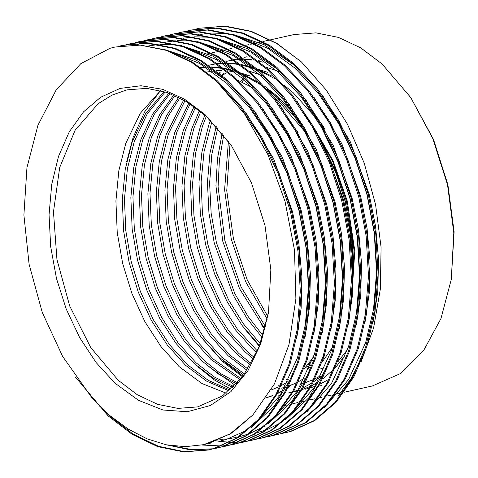 <?xml version="1.0" encoding="UTF-8"?>
<svg xmlns="http://www.w3.org/2000/svg" width="478" height="478" viewBox="0 0 478 478"><rect width="100%" height="100%" fill="white"/><g stroke="black" fill="none" stroke-linecap="round" stroke-linejoin="round"><path stroke-width="0.72" d="M344.13 392.247L372.47 385.925L400.182 373.7L423.514 350.762L440.931 318.611L451.292 279.361L453.825 232.894L447.498 184.759L432.769 138.501L410.727 97.518L382.185 64.076L360.818 47.902L338.496 37.386L315.988 32.88L294.089 34.559L270.662 39.782M204.978 114.541L231.215 145.276L251.476 182.949L265.009 225.467L270.829 269.712L268.499 312.421L260.671 343.927L247.915 370.773L230.85 391.649L210.314 405.535L187.316 411.743L162.98 409.975L138.501 400.313L115.079 383.236L96.144 362.587L79.665 337.57L66.275 309.147L56.488 278.405L50.674 246.534L49.073 214.747L51.726 184.275L58.549 156.288L69.268 131.856L83.477 111.924L100.625 97.255L120.056 88.412L141.022 85.735L162.723 89.332L184.317 99.06L204.978 114.541M231.693 145.987L206.418 116.524L187.149 101.933L167.007 92.439L146.704 88.382L126.945 89.894L111.983 95.092L98.139 103.714L75.04 130.392L59.69 167.563L53.464 211.915L56.918 259.506L69.734 306.111L90.778 347.584L118.18 380.237L137.455 394.828L157.591 404.322L177.894 408.379L197.653 406.868L222.527 395.927L243.499 375.427L259.207 346.687L268.63 311.578M199.189 28.262L225.371 26.111L251.231 31.279L276.876 43.367L301.421 61.949L276.917 43.6L250.813 31.423L224.445 26.272L199.183 28.262L194.952 29.313M199.702 28.148L196.016 29.074M281.237 433.654L290.941 431.425L314.745 420.574L336.136 402.153L353.768 377.028L366.757 346.819L374.967 312.248L378.074 273.864L375.744 233.802L368.269 194.409L355.919 156.402L338.765 120.57L317.679 89.081L293.964 63.61L269.467 45.261L243.356 33.084L216.988 27.933L191.726 29.923L186.432 31.213M191.2 30.042L187.496 30.974M284.99 432.907L289.871 431.664L313.682 420.813L335.066 402.392L352.704 377.267L365.694 347.058L373.904 312.487L377.011 274.097L374.68 234.041L367.206 194.648L354.855 156.641L337.701 120.809L316.609 89.32L292.9 63.849L268.397 45.5L242.292 33.323L215.925 28.172L190.662 30.162M272.717 435.554L282.42 433.325L306.225 422.474L327.615 404.053L345.247 378.929L358.237 348.719L366.447 314.148L369.554 275.764L367.224 235.702L359.749 196.309L347.398 158.302L330.244 122.47L309.158 90.981L285.444 65.51L260.946 47.161L234.835 34.984L208.468 29.833L183.205 31.823M276.469 434.807L281.351 433.564L305.161 422.713L326.546 404.292L344.184 379.168L357.174 348.958L365.383 314.387L368.49 276.003L366.16 235.941L358.685 196.548L346.335 158.541L329.181 122.709L308.089 91.22L284.38 65.749L259.877 47.4L233.772 35.223L207.404 30.072L182.142 32.062L177.912 33.113M269.012 436.468L273.9 435.225L297.704 424.374L319.089 405.953L336.727 380.829L349.717 350.619L357.926 316.048L361.033 277.664L358.703 237.608L351.228 198.209L338.878 160.202L321.724 124.376L300.638 92.881L276.923 67.41L252.426 49.061L226.315 36.89L199.947 31.733L174.685 33.723L169.391 35.014M174.159 33.842L170.455 34.78M264.197 437.454L272.83 435.464L296.641 424.613L318.025 406.192L335.664 381.068L348.653 350.858L356.863 316.287L359.97 277.903L357.64 237.841L350.165 198.448L337.815 160.441L320.66 124.609L299.569 93.12L275.86 67.649L251.356 49.3L225.252 37.123L198.884 31.972L173.622 33.962M260.492 438.368L265.38 437.131L289.184 426.274L310.569 407.859L328.207 382.729L341.196 352.519L349.406 317.954L352.513 279.564L350.183 239.508L342.708 200.109L330.358 162.108L313.204 126.276L292.118 94.787L268.403 69.316L243.905 50.961L217.795 38.79L191.427 33.633L166.165 35.629M255.676 439.36L264.31 437.364L288.12 426.513L309.505 408.093L327.143 382.968L340.133 352.758L348.343 318.187L351.45 279.803L349.119 239.741L341.645 200.348L329.294 162.341L312.14 126.509L291.048 95.02L267.339 69.549L242.836 51.2L216.731 39.023L190.364 33.872L165.101 35.862L160.871 36.92M247.156 441.26L256.859 439.031L280.664 428.174L302.048 409.76L319.686 384.629L332.676 354.425L340.886 319.854L343.993 281.464L341.662 241.408L334.188 202.009L321.837 164.008L304.683 128.176L283.597 96.687L259.883 71.216L235.385 52.861L209.274 40.69L182.907 35.533L157.644 37.529L152.351 38.82M157.119 37.648L153.414 38.581M152.888 38.724L149.226 39.841M148.706 40.015L145.085 41.317M144.571 41.514L140.986 43.002M140.478 43.229L136.941 44.902M250.908 440.507L255.79 439.264L279.6 428.413L300.985 409.993L318.623 384.868L331.613 354.658L339.822 320.087L342.929 281.703L340.599 241.647L333.124 202.248L320.774 164.241L303.62 128.409L282.528 96.92L258.819 71.449L234.316 53.1L208.211 40.929L181.843 35.772L156.581 37.762M238.636 443.16L248.339 440.931L272.143 430.08L293.528 411.66L311.166 386.529L324.156 356.325L332.365 321.754L335.472 283.364L333.142 243.308L325.667 203.909L313.317 165.908L296.163 130.076L275.077 98.588L251.362 73.116L226.865 54.767L200.754 42.59L174.386 37.433L149.124 39.429L143.83 40.72M242.388 442.407L247.269 441.164L271.08 430.314L292.464 411.899L310.103 386.768L323.092 356.558L331.302 321.987L334.409 283.603L332.079 243.547L324.604 204.148L312.254 166.147L295.099 130.315L274.008 98.827L250.299 73.355L225.795 55L199.69 42.829L173.323 37.672L148.061 39.662M230.115 445.06L239.813 442.831L263.623 431.981L285.007 413.56L302.646 388.435L315.635 358.225L323.845 323.654L326.952 285.264L324.622 245.208L317.147 205.815L304.797 167.808L287.642 131.976L266.557 100.488L242.842 75.016L218.344 56.667L192.234 44.49L165.866 39.339L140.604 41.329M140.078 41.449L136.373 42.381M233.867 444.307L238.749 443.07L262.559 432.214L283.944 413.799L301.582 388.668L314.572 358.464L322.781 323.893L325.888 285.503L323.558 245.447L316.083 206.048L303.733 168.047L286.579 132.215L265.487 100.727L241.778 75.255L217.275 56.9L191.17 44.729L164.802 39.572L139.54 41.568L135.31 42.62M226.411 445.974L231.292 444.731L255.103 433.881L276.487 415.46L294.125 390.335L307.115 360.125L315.325 325.554L318.432 287.164L316.101 247.108L308.627 207.715L296.276 169.708L279.122 133.876L258.036 102.388L234.322 76.916L209.824 58.567L183.713 46.39L157.346 41.239L132.083 43.229L123.121 45.613M221.595 446.96L230.229 444.97L254.039 434.12L275.424 415.699L293.062 390.568L306.051 360.364L314.261 325.793L317.368 287.403L315.038 247.347L307.563 207.948L295.213 169.947L278.059 134.115L256.967 102.627L233.258 77.155L208.755 58.806L182.65 46.629L156.282 41.472L131.02 43.468M213.074 448.86L222.772 446.631L246.582 435.781L267.967 417.36L285.605 392.235L298.595 362.025L306.804 327.454L309.911 289.071L307.581 249.008L300.106 209.615L287.756 171.608L270.602 135.776L249.51 104.288L225.801 78.816L201.304 60.467L175.193 48.29L148.825 43.14L122.505 45.368M123.037 45.249L119.333 46.181M99.263 405.768L109.163 415.633L133.033 434.006L158.469 446.285L184.179 451.626L208.832 449.894M216.827 448.113L221.708 446.87L245.519 436.02L266.903 417.599L284.541 392.474L297.531 362.264L305.741 327.693L308.848 289.304L306.518 249.247L299.043 209.854L286.692 171.847L269.538 136.015L248.446 104.527L224.738 79.055L200.234 60.706L174.129 48.529L147.762 43.373L122.499 45.368L118.753 46.288M75.596 377.244L108.1 415.872L132.113 434.329L157.698 446.619L183.546 451.889L208.306 450.013L213.188 448.77L236.998 437.92L258.383 419.499L276.021 394.374L289.011 364.164L297.22 329.593L300.327 291.204L297.997 251.147L290.522 211.754L278.172 173.747L261.018 137.915L239.926 106.427L216.217 80.955L191.672 62.373L166.021 50.286L140.168 45.117L115.001 47.041L110.065 48.296L80.824 63.634L56.308 89.768L37.935 125.248L26.935 167.653L23.9 215.034L29.098 264.268L42.243 312.391L62.594 356.409L92.624 398.766L109.85 415.585L128.098 429.029L146.985 438.816L166.153 444.749L185.183 446.715L203.7 444.665L229.882 434.084L252.844 414.946L274.414 383.936L289.035 344.453L295.882 298.84L294.502 250.197L285.025 201.298L268.015 154.878L244.557 113.919L216.217 80.955M216.325 440.8L218.058 441.104M218.452 441.164L218.906 441.236M219.008 441.254L229.494 442.27M230.061 442.293L233.981 442.335M234.537 442.329L238.42 442.18M238.97 442.144L242.806 441.797M243.35 441.738L247.144 441.206M247.682 441.116L251.434 440.387M201.913 445.048L221.38 445.98M221.929 445.944L225.765 445.604M226.309 445.538L230.103 445.006M230.641 444.916L234.393 444.187M170.646 445.574L192.216 449.69L213.063 448.806M213.6 448.717L217.353 447.994M166.547 444.833L189.939 449.828L212.537 448.956M208.306 450.013L214.252 448.531L238.062 437.681L259.446 419.26L277.085 394.135L290.074 363.925L298.284 329.354L301.391 290.971L299.061 250.908L291.586 211.515L279.236 173.508L262.081 137.676L240.99 106.188L217.281 80.716L192.783 62.367L166.679 50.196L140.311 45.04L115.025 47.035M311.554 359.874L312.349 360.31M312.403 358.679L312.851 358.93M308.089 364.385L310.383 365.449M308.961 363.292L310.867 364.218M319.943 367.929L322.483 368.765M305.43 367.504L308.943 368.926M204.865 115.12L200.306 126.801L193.399 154.047L190.471 184.299L191.809 215.859L197.217 246.893L206.448 276.84L219.432 305.084L235.499 329.916L253.657 350.021L256.668 352.728M206.251 116.369L202.433 126.323L195.526 153.569L192.598 183.821L193.937 215.387L199.344 246.421L208.581 276.362L221.559 304.606L237.632 329.444L257.415 351.031M199.404 110.538L191.786 128.702L184.878 155.948L181.951 186.199L183.289 217.759L188.696 248.793L197.928 278.74L210.912 306.984L226.978 331.816L245.136 351.922L253.585 359.145M200.76 111.625L193.913 128.224L187.006 155.475L184.078 185.721L185.416 217.287L190.824 248.321L200.061 278.262L213.039 306.506L229.111 331.344L247.263 351.444L254.368 357.598M194.074 106.516L183.265 130.602L176.358 157.848L173.43 188.099L174.769 219.659L180.176 250.699L189.407 280.64L202.391 308.884L218.458 333.716L236.616 353.822L250.382 364.989M195.394 107.472L185.392 130.124L178.485 157.376L175.557 187.621L176.896 219.187L182.303 250.221L191.541 280.168L204.518 308.412L220.591 333.244L238.743 353.344L251.195 363.579M188.852 102.997L174.745 132.502L167.838 159.748L164.91 189.999L166.248 221.559L171.65 252.599L180.887 282.54L193.871 310.784L209.938 335.616L228.096 355.722L247.066 370.33M190.148 103.834L176.872 132.024L169.965 159.276L167.037 189.521L168.376 221.087L173.783 252.121L183.02 282.068L195.998 310.312L212.071 335.144L230.223 355.244L247.903 369.04M183.731 99.926L166.225 134.402L159.317 161.648L156.39 191.899L157.728 223.459L163.129 254.499L172.367 284.44L185.35 312.684L201.417 337.516L219.575 357.622L243.649 375.224M185.004 100.655L168.352 133.93L161.445 161.176L158.517 191.427L159.855 222.987L165.263 254.021L174.5 283.968L187.478 312.212L203.55 337.044L221.702 357.144L244.515 374.041M278.082 385.238L278.399 385.268M280.204 385.423L280.574 385.453M300.166 384.001L301.803 383.613M305.753 382.502L313.353 379.592M315.193 378.719L320.314 375.959M337.982 361.583L347.572 349.508M178.7 97.273L166.774 115.347L157.704 136.302L150.797 163.548L147.869 193.799L149.208 225.365L154.609 256.399L163.846 286.34L176.83 314.584L192.897 339.422L211.055 359.522L240.141 379.693M179.949 97.9L168.555 115.533L159.831 135.83L152.924 163.076L149.996 193.327L151.335 224.887L156.742 255.921L165.98 285.868L178.957 314.112L195.03 338.944L213.182 359.05L241.026 378.612M323.606 126.825L321.025 123.151M173.753 95.008L159.676 114.678L149.184 138.202L142.277 165.454L139.349 195.699L140.687 227.265L146.089 258.299L155.326 288.246L168.31 316.484L184.377 341.322L202.535 361.422L219.014 374.441L236.544 383.78M280.998 388.279L284.822 387.305M288.855 386.015L289.919 385.627M291.449 385.035L296.695 382.663M298.547 381.701L304.797 377.913M322.184 362.043L332.521 347.219M352.519 274.85L351.665 237.948L345.086 201.304L336.177 173.628L324.006 147.308M174.984 95.54L161.45 114.834L151.311 137.73L144.404 164.976L141.476 195.227L142.814 226.787L148.222 257.821L157.459 287.768L170.437 316.012L186.51 340.844L204.662 360.95L220.561 373.575L237.452 382.788M351.611 299.336L354.79 250.836L347.213 200.832L333.106 160.823L312.504 125.051M168.889 93.096L152.59 114.105L140.657 140.102L133.756 167.354L130.829 197.599L132.167 229.165L137.568 260.199L146.806 290.146L159.789 318.39L175.856 343.222L194.014 363.322L212.824 377.835L232.87 387.503M304.432 131.103L277.993 100.559L273.685 96.843M170.096 93.539L154.358 114.242L142.791 139.63L135.883 166.876L132.956 197.127L134.294 228.687L139.701 259.727L148.939 289.668L161.917 317.912L177.989 342.744L196.141 362.85L214.377 376.999L233.796 386.6M160.554 90.557L140.245 113.334L125.75 143.43L118.843 170.676L115.915 200.927L117.253 232.487L122.661 263.527L131.898 293.468L144.876 321.712L160.949 346.544L179.101 366.65L201.937 383.559L226.261 393.203M289.047 379.066L286.005 379.747M164.097 91.525L145.527 113.633L132.137 142.008L125.236 169.254L122.308 199.499L123.647 231.065L129.048 262.099L138.285 292.046L151.269 320.29L167.336 345.122L185.494 365.222L206.61 381.139L229.123 390.885M271.086 390.072L279.654 386.469M281.506 385.507L287.756 381.719M165.292 91.884L147.29 113.746L134.27 141.53L127.363 168.776L124.435 199.027L125.774 230.587L131.181 261.627L140.418 291.568L153.396 319.812L169.469 344.644L187.621 364.75L208.169 380.321L230.067 390.066M303.9 369.189L313.49 357.114M334.57 303.136L335.335 298.798M298.045 132.526L295.464 128.851M280.12 100.081L268.726 90.898M222.204 133.272L217.466 158.606L215.96 185.864L222.778 241.193L239.526 288.7L264.937 329.103M247.765 83.136L246.762 84.451M223.734 135.166L219.372 160.088L218.105 186.755L224.905 240.721L241.079 287.009L265.541 326.743M246.839 74.771L246.182 75.393M245.674 75.888L244.778 76.785M243.183 78.434L240.494 81.409M216.235 126.353L209.967 153.115L207.464 182.548L208.964 213.092L214.258 243.093L233.264 295.189L246.851 318.234L262.368 337.85M251.757 71.76L251.428 72.047M248.046 75.177L245.656 77.597M243.876 79.521L241.737 81.971M217.705 127.99L211.82 154.43L209.579 183.343L211.168 213.26L216.385 242.621L234.835 293.6L247.986 316.293L263.031 335.753M210.463 120.354L208.826 124.901L201.919 152.147L198.991 182.399L200.33 213.959L205.737 244.993L214.592 273.93L226.948 301.331L242.25 325.655L259.602 345.672M211.891 121.776L204.046 151.669L201.119 181.921L202.457 213.481L207.864 244.521L216.51 272.89L228.532 299.826L243.41 323.851L260.313 343.79M259.207 60.419L258.03 60.658M224.14 73.277L221.529 75.082M225.299 73.457L222.407 75.53M219.551 72.734L219.049 73.026M218.267 73.498L217.926 73.708M220.693 72.847L219.623 73.498M218.858 73.982L218.548 74.18M278.764 71.437L266.049 67.225M267.805 72.369L257.528 69.125M263.844 76.145L249.008 71.025M250.765 76.169L240.488 72.925M238.642 72.489L227.116 70.756M225.634 70.666L224.869 70.625M221.989 70.553L216.187 70.75M214.951 70.852L214.15 70.935M211.754 71.222L206.908 72.064M252.205 87.522L238.05 80.37M301.421 61.949L326.313 90.127L347.524 124.286L364.248 163.159L375.577 204.668L381.056 247.228L380.398 288.981L373.605 327.92L360.968 362.228M353.738 375.361L338.048 395.939L350.786 378.97L361.272 359.175M410.727 97.518L433.492 139.397L447.904 184.669L454.1 231.782L451.292 279.361M228.43 141.351L224.582 189.623L231.298 239.293L245.71 281.751L267.25 319.185M230.032 143.591L226.763 190.65L233.425 238.815L247.24 279.923L267.776 316.484M260.958 324.084L264.89 329.276M306.601 366.166L309.457 367.707M243.917 327.884L259.357 346.299M247.001 56.828L244.073 57.396M241.772 57.928L240.583 58.238M236.084 59.176L234.298 59.577M233.252 59.828L231.316 60.342M201.316 337.384L222.676 361.601L242.448 376.813M263.091 62.224L258.753 61.214M252.061 60.12L245.543 59.601M242.651 59.547L234.835 59.953M232.272 60.27L226.5 61.315M291.909 392.109L292.237 392.056M293.271 391.87L297.465 390.95M299.67 390.359L300.835 390.012M301.965 389.66L310.336 386.344M311.608 385.728L317.249 382.627M320.182 380.751L321.15 380.094M322.62 379.048L333.895 369.201M335.67 367.313L344.805 355.716M315.731 117.672L292.996 92.535L284.04 85.12M274.39 78.458L259.028 70.445M255.993 69.226L241.713 65.02M238.582 64.434L228.502 63.407M225.61 63.347L217.795 63.753M212.919 64.428L209.46 65.116M352.429 284.261L352.406 242.657L345.247 201.029L334.654 168.865L319.848 138.698M160.447 90.641L144.726 111.768L133.117 137.455L126.718 161.588M298.69 121.472L275.955 96.341L266.999 88.92M263.217 86.154L241.988 74.245M239.508 73.242L238.952 73.026M234.017 71.282L224.672 68.82M222.838 68.462L211.461 67.207M210.009 67.165L208.569 67.153M205.779 67.201L200.754 67.553M266.383 397.726L272.597 395.545M277.527 393.334L283.167 390.227M288.539 386.654L291.126 384.688M318.862 386.116L321.754 385.555M246.941 56.792L244.605 57.276M241.808 57.958L240.643 58.274M235.552 59.296L234.316 59.595M233.288 59.858L231.854 60.252M223.328 360.98L242.914 376.198M305.245 389.241L308.149 388.524M310.419 387.873L315.05 386.284M319.919 384.204L327.328 380.183M261 61.232L257.983 60.622M251.434 59.696L245.154 59.326M242.304 59.326L234.692 59.852M232.165 60.204L227.564 61.076M206.287 364.78L235.152 385.244M288.204 393.041L291.108 392.33M293.378 391.679L298.009 390.084M302.879 388.005L311.244 383.386M313.693 381.755L320.732 376.282M339.906 353.445L340.832 351.933M324.974 129.275L321.646 124.232M271.916 76.098L257.612 69.202M254.535 68.055L240.942 64.422M237.835 63.921L228.114 63.126M225.263 63.126L217.651 63.652M215.124 64.004L210.523 64.877M197.767 366.68L214.108 379.783L231.023 389.217M351.706 298.182L354.025 250.012L346.311 200.79L332.748 161.63L313.126 126.132M322.865 357.245L323.791 355.734M292.638 112.258L277.019 96.102L264.28 85.915M260.731 83.501L240.571 73.003M238.199 72.106L237.494 71.855M232.78 70.338L223.901 68.229M222.127 67.924L211.073 66.926M209.657 66.914L208.223 66.926M205.504 67.028L200.611 67.458M266.33 397.815L272.448 395.784M277.318 393.711L282.815 390.831M288.132 387.461L292.189 384.455M373.39 321.198L377.793 291.102L378.54 259.07L375.583 226.405L369.171 194.45L350.398 141.9L322.686 95.672M294.783 65.57L264.143 44.723L231.758 34.016M228.042 33.496L211.037 33.03M209.34 33.161L199.864 34.506M198.746 34.733L197.88 34.924M364.869 323.098L369.273 293.002L370.02 260.97L367.062 228.305L360.651 196.35L341.878 143.806L314.166 97.572M356.349 324.998L360.753 294.902L361.499 262.87L358.542 230.205L352.131 198.251L333.357 145.706L305.645 99.472M277.742 69.37L247.102 48.523L214.718 37.816M211.001 37.296L193.996 36.83M192.299 36.961L182.823 38.306M181.706 38.539L180.839 38.724M347.829 326.898L352.232 296.802L352.979 264.77L350.021 232.105L343.61 200.151L324.837 147.606L297.125 101.378M256.686 432.835L265.631 430.152M267.178 429.579L281.906 422.241M284.942 420.276L308.782 397.804L327.191 366.775M339.308 328.798L343.712 298.702L344.459 266.67L341.501 234.011L335.09 202.051L316.317 149.506L288.604 103.278M260.701 73.17L230.061 52.323L197.677 41.622M193.96 41.102L176.956 40.636M175.259 40.761L165.782 42.106M164.665 42.339L163.799 42.524M330.788 330.698L335.192 300.608L335.938 268.57L332.981 235.911L326.57 203.951L307.796 151.407L280.084 105.178M239.645 436.635L248.59 433.958M250.137 433.379L264.866 426.041M267.901 424.076L291.741 401.61L310.15 370.575M322.268 332.598L326.671 302.508L327.418 270.47L324.46 237.811L318.049 205.851L299.276 153.307L271.564 107.078M243.661 76.97L213.021 56.123L180.636 45.422M176.92 44.902L159.915 44.436M158.218 44.562L148.742 45.912M313.747 334.498L318.151 304.408L318.898 272.37L315.94 239.711L309.529 207.751L290.755 155.207L263.043 108.978M221.326 440.734L226.064 439.533L247.825 429.847M250.86 427.876L274.701 405.41L293.11 374.376M305.227 336.404L309.63 306.308L310.377 274.276L307.42 241.611L301.009 209.657L282.235 157.107L254.523 110.878M226.62 80.776L195.98 59.929L163.59 49.222M296.707 338.305L301.11 308.208L301.857 276.176L298.899 243.511L292.488 211.557L273.715 159.007L246.003 112.778M203.7 444.665L209.023 443.333L232.111 432.811L252.844 414.946M324.281 407.62L348.504 379.687L365.604 342.744L373.563 309.218L376.562 271.988L374.298 233.133L367.044 194.922L355.052 158.063L338.406 123.312L317.942 92.774L294.938 68.067L267.859 48.332L239 36.448M307.24 411.421L331.463 383.487L348.564 346.544L356.522 313.018L359.522 275.788L357.257 236.933L350.004 198.723L338.012 161.863L321.365 127.112L300.901 96.574L277.897 71.867L250.819 52.132L221.959 40.254M290.2 415.221L314.422 387.288L331.523 350.35L339.482 316.818L342.481 279.588L340.216 240.733L332.963 202.529L320.971 165.663L304.325 130.912L283.86 100.374L260.857 75.667L233.778 55.932L204.919 44.054M219.91 439.39L223.232 439.252M224.331 439.174L227.618 438.864M228.705 438.726L236.234 437.412M273.159 419.027L297.382 391.088L314.482 354.15L322.441 320.619L325.44 283.388L323.176 244.539L315.922 206.329L303.93 169.469L287.284 134.712L266.82 104.174L243.816 79.473L216.737 59.732L187.878 47.854M256.118 422.827L280.341 394.888L297.441 357.95L305.4 324.419L308.4 287.188L306.135 248.339L298.881 210.129L286.89 173.269L270.243 138.518L249.779 107.974L226.775 83.274L199.696 63.532L170.837 51.654M207.189 443.811L210.673 443.112M270.351 39.853L262.894 41.514M261.83 41.753L254.374 43.414M253.31 43.653L250.639 44.251M248.512 44.723L245.853 45.32M244.79 45.553L237.333 47.22M236.269 47.453L233.599 48.051M231.471 48.529L228.813 49.12M227.749 49.359L225.078 49.951M222.951 50.429L220.292 51.021M219.229 51.26L216.558 51.851M214.431 52.329L211.772 52.921M210.708 53.16L206.042 54.199M183.211 31.823L182.148 32.062M166.171 35.623L165.107 35.862M140.61 41.329L139.546 41.562M269.006 436.468L267.949 436.707M260.486 438.374L259.429 438.607M226.405 445.974L225.347 446.207M343.067 392.48L340.724 393.006M340.557 393.041L335.61 394.147M332.037 394.942L327.089 396.047M321.389 397.32L318.569 397.947M314.996 398.742L310.049 399.847M304.349 401.12L301.528 401.747M297.955 402.548L293.008 403.647M287.308 404.92L284.488 405.547M217.98 63.215L219.044 62.977M278.62 395.181L279.684 394.942"/></g></svg>
